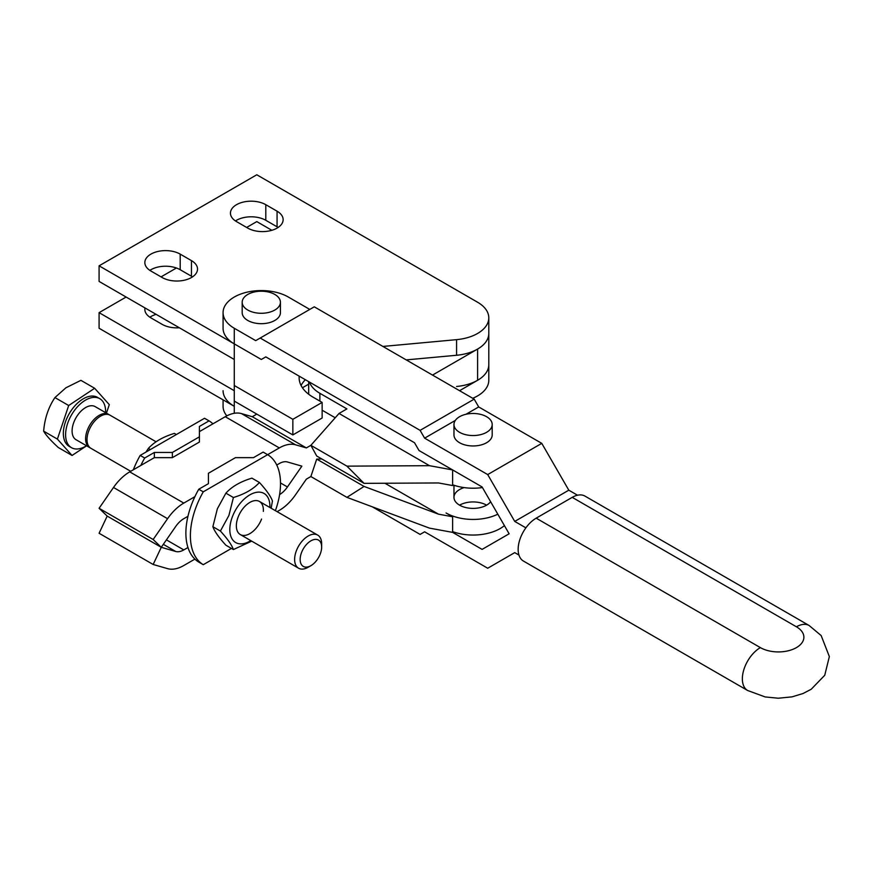 <?xml version="1.0" encoding="UTF-8"?>
<svg xmlns="http://www.w3.org/2000/svg" width="873" height="873" viewBox="0 0 873 873"><rect width="100%" height="100%" fill="white"/><g stroke="black" fill="none" stroke-linecap="round" stroke-linejoin="round"><path stroke-width="1.31" d="M456.579 386.477A38.237 22.076 180 0 0 486.927 371.494A38.237 22.076 180 0 0 488.793 364.685L488.793 380.29A38.237 22.076 180 0 1 486.927 387.099A38.237 22.076 180 0 1 472.708 398.284M156.125 314.367A20.712 11.96 0 0 0 150.909 316.55A20.712 11.96 0 0 0 149.861 317.205M179.347 327.768A20.712 11.96 180 0 1 162.171 324.363L150.909 317.859A20.712 11.96 180 0 1 144.842 309.402A20.712 11.96 180 0 1 144.994 307.94M305.332 379.7A47.797 27.598 -0 0 0 301.458 384.786A47.797 27.598 -0 0 0 301.076 385.495M299.199 376.154A47.797 27.598 -0 0 0 299.123 377.693A47.797 27.598 -0 0 0 313.123 397.204L322.137 402.409L292.848 419.313L234.27 385.495L234.27 343.875L99.085 265.829L256.793 174.775L477.596 302.244A38.237 22.076 180 0 1 488.793 317.859L488.793 333.464A38.237 22.076 180 0 1 477.596 349.069L477.596 380.29A38.237 22.076 180 0 0 488.793 364.685L488.793 333.464A38.237 22.076 180 0 1 486.927 340.274A38.237 22.076 180 0 1 456.579 355.267L406.218 359.894M488.793 317.859A38.237 22.076 180 0 1 486.927 324.669A38.237 22.076 180 0 1 456.579 339.652L382.898 346.439M278.116 227.449A20.712 11.96 0 0 0 277.068 226.805L265.807 220.302A20.712 11.96 0 0 0 236.518 220.302A20.712 11.96 0 0 0 235.47 220.945M277.068 211.19A20.712 11.96 180 0 1 283.136 219.647A20.712 11.96 180 0 1 277.068 228.104A20.712 11.96 180 0 1 247.779 228.104L236.518 221.6A20.712 11.96 180 0 1 230.45 213.143A20.712 11.96 180 0 1 236.518 204.686A20.712 11.96 180 0 1 265.807 204.686L277.068 211.19L277.068 226.805M192.507 276.883A20.712 11.96 0 0 0 191.46 276.228L180.198 269.724A20.712 11.96 0 0 0 150.909 269.724A20.712 11.96 0 0 0 149.861 270.379M191.46 260.623A20.712 11.96 180 0 1 197.527 269.08A20.712 11.96 180 0 1 191.46 277.527A20.712 11.96 180 0 1 162.171 277.527L150.909 271.023A20.712 11.96 180 0 1 144.842 262.577A20.712 11.96 180 0 1 150.909 254.119A20.712 11.96 180 0 1 180.198 254.119L191.46 260.623L191.46 276.228M322.137 402.409L322.137 418.014L292.848 434.929L234.27 401.1L234.27 385.495M234.27 359.48L99.085 281.433L99.085 265.829M292.848 434.929L292.848 419.313M223.073 390.7A38.237 22.076 180 0 0 234.27 406.305L99.085 328.259L99.085 312.654L126.127 297.038M234.27 390.7L99.085 312.654M161.047 276.883L176.422 268M246.655 227.449L256.793 221.6L271.852 230.297M234.27 413.3L234.27 401.1M452.629 516.772L438.519 514.175L364.074 486.436L346.919 497.359L429.505 528.132L452.629 532.377L452.629 516.772L446.048 512.975A38.237 22.076 0 0 0 497.828 514.197M504.419 525.622A38.237 22.076 180 0 1 500.12 528.58A38.237 22.076 180 0 1 452.629 531.624M482.573 487.778A19.119 11.033 -0 0 0 482.027 487.603M464.141 487.603A19.119 11.033 -0 0 0 453.971 497.359A19.119 11.033 -0 0 0 459.569 505.161A19.119 11.033 180 0 1 486.599 505.161M308.682 381.632L308.682 393.297A38.237 22.076 0 0 0 308.715 394.28M429.505 465.691L452.629 469.936L452.629 485.552L438.519 482.955L364.074 483.358L346.919 466.138L429.505 465.691L339.03 413.464L346.919 408.902L319.878 393.297A38.237 22.076 180 0 1 309.446 382.068M452.629 484.788A38.237 22.076 0 0 0 482.442 487.549M322.137 410.212L335.221 417.763M339.03 413.464L310.864 445.328L316.713 456.022L364.074 483.358M198.76 489.24A63.729 36.797 120 0 0 185.884 533.097A63.729 36.797 120 0 0 198.76 562.081L203.267 564.689A63.729 36.797 -60 0 1 190.39 535.695A63.729 36.797 -60 0 1 203.267 491.837L198.76 489.24L208.418 483.664L208.418 473.264L235.448 457.648L253.476 457.648L263.122 452.083L267.629 454.68L279.327 447.925A38.237 22.076 120 0 1 287.872 444.597A38.237 22.076 120 0 1 295.543 444.804L306.358 447.925L310.864 445.328L346.919 466.138M446.048 466.138L452.629 469.936M459.569 505.161A19.119 11.033 -0 0 0 490.637 501.735M384.949 483.249L438.519 514.175M346.919 497.359L310.864 476.549L316.713 459.1L321.842 458.98M316.713 459.1L364.074 486.436M242.181 302.244L242.181 312.654A19.119 11.033 0 0 0 247.779 320.456A19.119 11.033 0 0 0 268.622 322.846A19.119 11.033 0 0 0 280.419 312.654L280.419 302.244A19.119 11.033 180 0 1 268.622 312.447A19.119 11.033 180 0 1 247.779 310.046A19.119 11.033 180 0 1 242.181 302.244A19.119 11.033 180 0 1 253.988 292.051A19.119 11.033 180 0 1 274.82 294.441A19.119 11.033 180 0 1 280.419 302.244M809.173 625.537L584.965 496.093A25.492 14.721 120 0 0 572.219 497.359L536.175 518.169A25.492 14.721 120 0 0 518.147 549.39A25.492 14.721 120 0 0 523.429 561.055L747.637 690.499A25.492 14.721 120 0 1 742.356 678.834A25.492 14.721 120 0 1 760.372 647.613A25.492 14.721 0 0 0 796.427 647.613A25.492 14.721 0 0 0 796.427 626.803A25.492 14.721 -60 0 1 809.173 625.537L821.166 635.577L829.35 656.572L824.745 675.265L811.192 689.277L802.996 693.533L792.04 696.861L778.247 698.225L765.195 696.949L747.637 690.499M453.971 424.518L453.971 434.918A19.119 11.033 -0 0 0 470.711 445.874A19.119 11.033 -0 0 0 491.608 437.646A19.119 11.033 -0 0 0 492.197 434.918L492.197 424.518A19.119 11.033 180 0 1 491.608 427.235A19.119 11.033 180 0 1 470.711 435.463A19.119 11.033 180 0 1 453.971 424.518A19.119 11.033 180 0 1 454.56 421.801A19.119 11.033 180 0 1 475.458 413.562A19.119 11.033 180 0 1 492.197 424.518M577.522 495.22L568.803 490.19L514.732 521.41L525.873 527.838M309.773 309.413L288.341 297.038A38.237 22.076 180 0 0 246.666 292.259A38.237 22.076 180 0 0 223.073 312.654A38.237 22.076 180 0 0 234.27 328.259L255.702 340.634L260.209 338.037L420.109 430.356L424.616 438.159L487.701 474.574L514.732 521.41M568.803 490.19L541.773 443.364L478.688 406.938L474.181 399.136L314.28 306.816L260.209 338.037M541.773 443.364L487.701 474.574M452.629 532.377L482.092 549.39L509.134 533.785L482.092 486.948L419.018 450.533L414.511 442.731L265.807 356.882L261.3 359.48L234.27 343.875L234.27 328.259M474.181 399.136L420.109 430.356M478.688 406.938L465.986 414.271M455.335 420.415L424.616 438.159M223.073 312.654L223.073 328.259A38.237 22.076 0 0 0 234.27 343.875M518.944 555.053L514.732 552.62L487.701 568.236L424.616 531.81L420.109 534.418L372.324 506.831M223.073 399.845L223.073 406.305A38.237 22.076 0 0 0 226.827 415.854M194.897 559.113L183.799 565.518A38.237 22.076 -60 0 1 175.255 568.858A38.237 22.076 -60 0 1 167.572 568.639L153.157 564.482L161.265 547.306L175.691 526.495A19.119 11.033 -60 0 1 179.522 521.967A19.119 11.033 -60 0 1 183.799 518.693L187.957 516.292M194.897 496.672L183.799 503.088A38.237 22.076 120 0 0 175.255 509.625A38.237 22.076 120 0 0 167.572 518.693L153.157 539.503L99.085 508.282L107.193 516.096L99.085 533.261L153.157 564.482M154.346 452.454L144.689 458.019L140.182 455.422L204.544 418.265L209.051 420.862L199.404 426.439L199.404 436.838L172.363 452.454L154.346 452.454L154.346 457.648L129.728 471.867A38.237 22.076 120 0 0 121.172 478.404A38.237 22.076 120 0 0 113.501 487.472L99.085 508.282M306.358 447.925L252.286 416.716L241.472 413.595A38.237 22.076 120 0 0 233.8 413.376A38.237 22.076 120 0 0 225.256 416.716L199.404 431.633M276.752 465.025L279.327 463.541A19.119 11.033 -60 0 1 283.605 461.872A19.119 11.033 -60 0 1 287.435 461.981L301.862 466.138L287.435 486.959L280.506 482.955M153.157 539.503L161.265 547.306L175.691 551.474A19.119 11.033 120 0 0 179.522 551.583A19.119 11.033 120 0 0 183.799 549.914L187.957 547.513M310.864 476.549L306.358 479.146L295.543 494.762A38.237 22.076 -60 0 1 287.872 503.83A38.237 22.076 -60 0 1 279.327 510.367L277.101 511.654M279.6 494.598A19.119 11.033 120 0 0 283.605 491.488A19.119 11.033 120 0 0 287.435 486.959M161.265 547.306L107.193 516.096L161.265 547.306M477.596 380.29L459.569 390.7M477.596 349.069L432.528 375.084M308.682 384.153L302.429 387.765M256.793 414.108L252.286 416.716M321.657 547.044L321.657 543.846A19.119 11.033 120 0 0 317.707 535.094A19.119 11.033 120 0 0 307.132 536.666A19.119 11.033 120 0 0 295.467 553.537A19.119 11.033 120 0 0 298.588 568.214A19.119 11.033 120 0 0 308.147 567.264L310.908 565.671A15.212 8.785 120 0 0 311.716 565.169A15.212 8.785 120 0 0 321.657 547.044A15.212 8.785 120 0 0 310.111 541.325A15.212 8.785 120 0 0 300.159 559.92A15.212 8.785 120 0 0 310.908 565.671M156.114 441.803L110.096 415.232A19.119 11.033 120 0 0 99.522 416.803A19.119 11.033 120 0 0 87.857 433.674A19.119 11.033 120 0 0 90.978 448.351L130.721 471.289M105.6 412.634A28.296 16.336 120 0 0 99.751 398.666L97.503 397.368A28.296 16.336 120 0 0 81.866 399.692A28.296 16.336 120 0 0 64.602 424.66A28.296 16.336 120 0 0 69.207 446.376L71.466 447.674A28.296 16.336 120 0 0 86.482 445.754M99.751 398.666A28.296 16.336 120 0 0 84.114 401.002A28.296 16.336 120 0 0 66.85 425.969A28.296 16.336 120 0 0 71.466 447.674M108.689 414.424L95.168 406.622A19.119 11.033 120 0 0 84.594 408.193A19.119 11.033 120 0 0 72.939 425.064A19.119 11.033 120 0 0 76.049 439.73L89.57 447.533A19.119 11.033 -60 0 1 86.449 432.866A19.119 11.033 -60 0 1 98.114 415.995A19.119 11.033 -60 0 1 108.689 414.424A19.119 11.033 -60 0 1 109.365 414.871M90.301 447.893A19.119 11.033 -60 0 1 89.57 447.533M86.591 445.819L72.055 455.466L57.4 439.097L68.683 405.519L54.934 397.575L65.901 387.798L80.905 380.344L94.655 388.278L109.3 404.646L106.451 413.136M72.055 455.466L58.295 447.522C50.699 440.505 45.822 435.049 43.65 431.153L57.4 439.097M54.934 397.575C48.462 407.211 44.698 418.396 43.65 431.153M68.683 405.519L94.655 388.278M203.267 491.837L267.629 454.68A63.729 36.797 -60 0 1 280.506 483.664A63.729 36.797 -60 0 1 275.399 510.672M271.143 508.217L272.441 500.993C270.816 496.388 266.483 490.222 259.434 482.485C253.476 489.055 244.8 494.063 233.407 497.512L228.922 515.441L220.4 531.046C227.449 538.783 231.782 544.948 233.407 549.554L251.708 541.14M269.899 507.497A28.362 16.369 120 0 0 255.494 492.536A28.362 16.369 120 0 0 232.502 516.456A28.362 16.369 120 0 0 232.742 539.929A28.362 16.369 120 0 0 250.78 540.616M233.407 549.554L225.889 545.21C218.839 537.473 214.496 531.308 212.87 526.703L217.366 508.773L225.889 493.169C231.847 486.588 240.522 481.58 251.904 478.142L259.434 482.485M261.573 519.053A19.119 11.033 -60 0 1 243.109 535.433A19.119 11.033 -60 0 1 238.165 516.969A19.119 11.033 -60 0 1 253.857 500.796A19.119 11.033 -60 0 1 263.351 511.392M225.889 493.169L233.407 497.512M212.87 526.703L220.4 531.046M203.267 564.689L231.443 548.419M209.051 420.862A63.729 36.797 -60 0 1 212.925 423.831M150.352 449.551L148.377 448.416C154.346 441.847 163.022 436.838 174.404 433.39L176.368 434.525M145.922 452.116L148.377 448.416M140.826 465.462A63.729 36.797 -60 0 1 144.689 458.019M140.182 455.422A63.729 36.797 120 0 0 133.34 469.772M172.363 452.454L172.363 457.648L199.404 442.044L199.404 436.838M172.363 457.648L154.346 457.648M180.198 269.724L180.198 254.119M265.807 220.302L265.807 204.686M456.579 355.267L456.579 339.652M319.878 401.1L319.878 393.297M572.219 497.359L796.427 626.803M536.175 518.169L760.372 647.613M183.799 503.088L129.728 471.867M295.543 444.804L241.472 413.595M183.799 549.914L166.416 539.874M175.691 551.474L163.327 544.337M279.327 447.925L225.256 416.716M167.572 518.693L113.501 487.472M453.971 497.359L453.971 485.257M240.315 534.571L298.588 568.214M259.423 501.451L317.707 535.094"/></g></svg>
